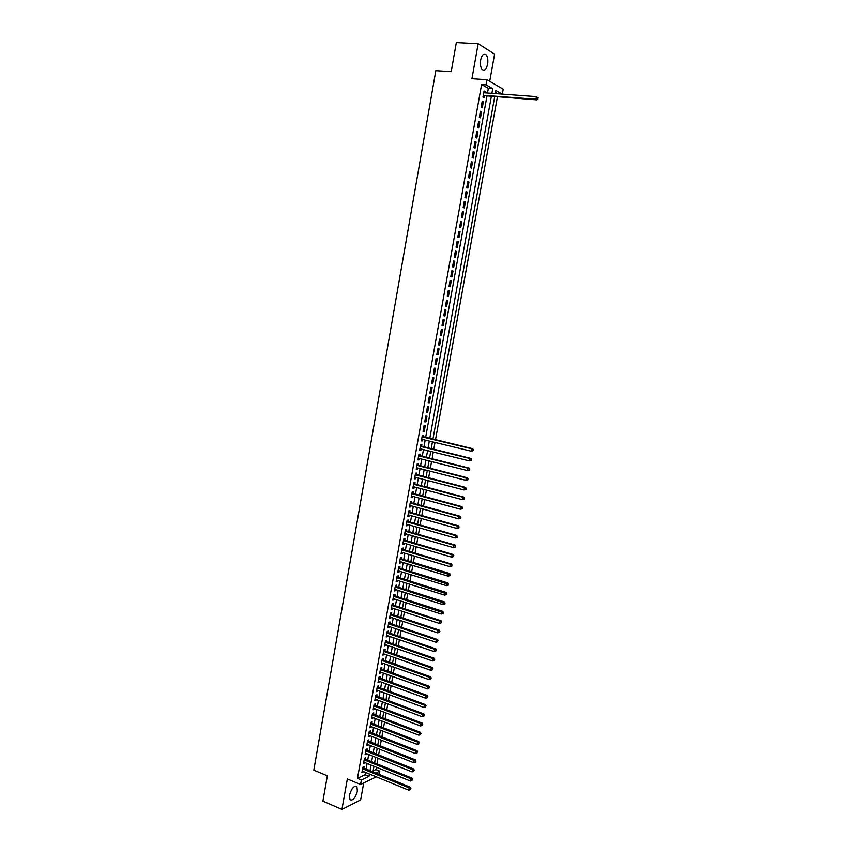 <?xml version="1.0" encoding="UTF-8"?>
<svg xmlns="http://www.w3.org/2000/svg" width="852" height="852" viewBox="0 0 852 852"><rect width="100%" height="100%" fill="white"/><g stroke="black" fill="none" stroke-linecap="round" stroke-linejoin="round"><path stroke-width="1.28" d="M357.371 791.263L356.956 786.779C354.091 785.374 351.599 788.164 349.49 795.15L349.906 799.613C352.792 800.997 355.284 798.217 357.371 791.263M487.6 64.23C488.217 59.874 487.674 56.669 485.991 54.603C483.67 53.09 481.881 54.89 480.645 59.991C480.038 64.347 480.571 67.553 482.243 69.587C484.586 71.11 486.364 69.321 487.6 64.23M373.123 770.922L375.956 769.58L379.8 771.145L379.193 774.5M489.708 81.334L494.597 54.145L478.164 43.718L456.321 42.6L451.209 71.685L435.83 70.684L313.802 770.123L327.349 775.821L322.897 801.136L341.929 809.4L360.662 799.89L363.708 782.967M487.504 93.038L488.334 88.384L481.593 84.54L486.034 84.849L486.95 79.726L503.202 89.215L502.318 94.125M375.956 769.58L376.382 767.226M376.967 763.956L378 758.227M378.597 754.978L379.63 749.206M380.216 745.969L381.259 740.175M381.845 736.959L382.899 731.122M383.475 727.928L384.529 722.059M385.115 718.875L386.169 712.986M386.744 709.812L387.82 703.89M388.384 700.727L389.46 694.774M390.024 691.632L391.111 685.647M391.675 682.516L392.761 676.499M393.326 673.389L394.412 667.34M394.977 664.24L396.073 658.159M396.627 655.082L397.735 648.968M398.289 645.901L399.396 639.756M399.939 636.71L401.058 630.523M401.611 627.498L402.73 621.289M403.273 618.275L404.402 612.024M404.945 609.031L406.074 602.747M406.617 599.776L407.757 593.45M408.289 590.5L409.439 584.142M409.972 581.202L411.122 574.812M411.644 571.894L412.805 565.472M413.337 562.565L414.498 556.111M415.02 553.225L416.191 546.739M416.713 543.864L417.885 537.346M418.407 534.481L419.589 527.931M420.1 525.088L421.293 518.506M421.793 515.684L422.997 509.059M423.497 506.258L424.701 499.602M425.201 496.812L426.415 490.124M426.916 487.344L428.13 480.624M428.62 477.865L429.845 471.113M430.335 468.376L431.57 461.582M432.06 458.855L433.285 452.029M433.774 449.334L435.021 442.465M435.5 439.781L497.408 96.894M363.836 768.216L364.113 766.651L362.845 767.247L361.887 772.604L363.25 771.475M365.433 759.292L365.71 757.726L364.454 758.301L363.484 763.669L364.848 762.54M367.031 750.356L367.318 748.791L366.051 749.345L365.093 754.723L366.456 753.583M368.639 741.4L368.927 739.834L367.659 740.377L366.701 745.756L368.064 744.616M370.247 732.432L370.535 730.856L369.278 731.389L368.309 736.778L369.672 735.627M371.866 723.444L372.143 721.868L370.886 722.379L369.917 727.789L371.291 726.628M373.474 714.445L373.762 712.868L372.505 713.358L371.536 718.779L372.91 717.618M375.093 705.424L375.381 703.848L374.124 704.327L373.155 709.748L374.529 708.576M376.712 696.393L376.999 694.806L375.743 695.275L374.773 700.706L376.147 699.535M378.341 687.34L378.618 685.753L377.372 686.211L376.392 691.654L377.777 690.461M379.96 678.277L380.248 676.69L379.002 677.127L378.022 682.58L379.406 681.387M381.589 669.193L381.877 667.606L380.631 668.021L379.651 673.485L381.036 672.292M383.219 660.098L383.507 658.511L382.26 658.905L381.281 664.379L382.665 663.176M384.859 650.981L385.147 649.394L383.901 649.778L382.921 655.252L384.305 654.048M386.488 641.854L386.776 640.257L385.541 640.629L384.561 646.114L385.796 645.741L385.945 644.9M388.129 632.716L388.416 631.108L387.181 631.46L386.201 636.966L387.436 636.604L387.596 635.741M389.779 623.547L390.067 621.949L388.832 622.279L387.841 627.796L389.076 627.445L389.236 626.561M391.419 614.367L391.707 612.769L390.472 613.089L389.492 618.605L390.727 618.275L390.887 617.37M393.07 605.176L393.358 603.567L392.133 603.876L391.132 609.404L392.367 609.084L392.538 608.158M394.721 595.963L395.008 594.355L393.784 594.643L392.793 600.181L394.018 599.883L394.188 598.924M396.382 586.74L396.67 585.122L395.435 585.399L394.444 590.947L395.679 590.66L395.85 589.68M398.033 577.496L398.331 575.877L397.096 576.133L396.105 581.692L397.33 581.426L397.511 580.425M399.695 568.241L399.993 566.612L398.757 566.857L397.767 572.427L398.992 572.171L399.173 571.149M401.356 558.965L401.654 557.336L400.429 557.559L399.428 563.14L400.653 562.906L400.845 561.851M403.028 549.668L403.315 548.038L402.101 548.251L401.1 553.843L402.314 553.619L402.506 552.543M404.7 540.36L404.988 538.73L403.773 538.922L402.762 544.524L403.986 544.322L404.189 543.214M406.372 531.03L406.66 529.401L405.445 529.571L404.434 535.184L405.658 535.003L405.861 533.874M408.044 521.69L408.342 520.05L407.118 520.21L406.116 525.833L407.331 525.663L407.533 524.512M409.727 512.329L410.014 510.689L408.8 510.838L407.799 516.461L409.013 516.312L409.216 515.14M411.409 502.957L411.697 501.306L410.483 501.434L409.471 507.078L410.685 506.94L410.909 505.747M413.092 493.564L413.38 491.913L412.176 492.03L411.165 497.674L412.368 497.557L412.592 496.333M414.775 484.149L415.073 482.498L413.859 482.594L412.847 488.26L414.061 488.153L414.285 486.907M416.468 474.724L416.766 473.073L415.552 473.148L414.541 478.824L415.744 478.728L415.978 477.461M418.162 465.277L418.46 463.626L417.256 463.69L416.234 469.367L417.437 469.292L417.672 468.004M419.855 455.82L420.153 454.159L418.95 454.201L417.938 459.899L419.141 459.846L419.376 458.525M421.559 446.341L421.857 444.68L420.654 444.701L419.631 450.41L420.835 450.367L421.08 449.025M423.263 436.842L423.561 435.18L422.358 435.191L421.335 440.899L422.539 440.889L422.784 439.515M424.072 425.659L423.039 431.378L424.243 431.378L425.265 425.67L424.072 425.659M425.776 416.106L424.754 421.846L425.947 421.857L426.98 416.138L425.776 416.106M427.491 406.542L426.469 412.283L427.661 412.315L428.684 406.585L427.491 406.542M429.216 396.957L428.183 402.708L429.376 402.762L430.398 397.021L429.216 396.957M430.931 387.362L429.898 393.123L431.091 393.187L432.124 387.436L430.931 387.362M432.656 377.734L431.623 383.507L432.805 383.592L433.849 377.83L432.656 377.734M434.382 368.107L433.348 373.89L434.531 373.985L435.574 368.213L434.382 368.107M436.117 358.447L435.074 364.241L436.256 364.358L437.3 358.575L436.117 358.447M437.853 348.777L436.81 354.581L437.992 354.72L439.025 348.926L437.853 348.777M439.589 339.085L438.546 344.9L439.717 345.06L440.761 339.256L439.589 339.085M441.325 329.383L440.282 335.209L441.453 335.379L442.497 329.564L441.325 329.383M443.072 319.66L442.018 325.496L443.2 325.688L444.243 319.851L443.072 319.66M444.819 309.915L443.764 315.762L444.936 315.964L445.99 310.128L444.819 309.915L445.99 310.128M446.565 300.149L445.511 306.006L446.682 306.241L447.737 300.394L446.565 300.149L447.737 300.394M448.312 290.372L447.268 296.24L448.429 296.485L449.483 290.628L448.312 290.372M450.069 280.574L449.015 286.453L450.186 286.719L451.24 280.851L450.069 280.574M451.826 270.766L450.772 276.655L451.943 276.932L452.998 271.053L451.826 270.766M453.594 260.936L452.54 266.836L453.701 267.134L454.755 261.245L453.594 260.936M455.362 251.084L454.297 256.995L455.458 257.315L456.512 251.415L455.362 251.084M457.13 241.212L456.065 247.133L457.226 247.474L458.28 241.563L457.13 241.212M458.898 231.329L457.833 237.261L458.994 237.612L460.059 231.691L458.898 231.329M460.676 221.424L459.611 227.367L460.762 227.74L461.827 221.808L460.676 221.424M462.455 211.498L461.39 217.452L462.54 217.846L463.605 211.903L462.455 211.498M464.233 201.562L463.168 207.526L464.319 207.931L465.384 201.977L464.233 201.562M466.023 191.594L464.947 197.579L466.097 198.005L467.162 192.041L466.023 191.594M467.812 181.614L466.736 187.61L467.876 188.058L468.951 182.083L467.812 181.614M469.601 171.625L468.525 177.621L469.665 178.089L470.741 172.104L469.601 171.625M471.39 161.603L470.315 167.62L471.454 168.1L472.53 162.104L471.39 161.603M473.19 151.571L472.114 157.599L473.254 158.099L474.33 152.093L473.19 151.571M474.99 141.517L473.914 147.556L475.054 148.078L476.13 142.06L474.99 141.517M476.8 131.453L475.714 137.491L476.854 138.035L477.929 132.007L476.8 131.453M478.611 121.357L477.525 127.417L478.654 127.981L479.74 121.932L478.611 121.357M480.421 111.25L479.335 117.32L480.464 117.895L481.55 111.846L480.421 111.25M482.232 101.122L481.146 107.203L482.275 107.799L483.361 101.739L482.232 101.122M497.834 93.795L495.459 92.442M481.593 84.54L357.467 778.377L365.082 774.756L365.497 772.402M366.083 769.143L367.105 763.456M367.691 760.208L368.714 754.499M369.299 751.262L370.332 745.521M370.908 742.294L371.941 736.522M372.516 733.316L373.559 727.512M374.135 724.317L375.178 718.481M375.753 715.307L376.808 709.439M377.372 706.287L378.437 700.387M379.002 697.245L380.067 691.313M380.62 688.182L381.696 682.218M382.25 679.108L383.336 673.112M383.89 670.013L384.966 663.985M385.519 660.907L386.606 654.847M387.159 651.791L388.256 645.699M388.8 642.653L389.907 636.519M390.45 633.494L391.547 627.338M392.09 624.324L393.209 618.137M393.741 615.133L394.859 608.914M395.392 605.932L396.521 599.67M397.053 596.709L398.182 590.425M398.715 587.475L399.844 581.149M400.376 578.22L401.516 571.862M402.037 568.955L403.188 562.565M403.699 559.668L404.86 553.246M405.371 550.36L406.532 543.906M407.043 541.041L408.214 534.555M408.726 531.712L409.897 525.183M410.408 522.351L411.58 515.801M412.091 512.989L413.273 506.397M413.774 503.596L414.967 496.972M415.457 494.192L416.66 487.536M417.15 484.777L418.353 478.078M418.843 475.341L420.057 468.611M420.547 465.884L421.761 459.122M422.241 456.416L423.465 449.611M423.945 446.927L425.18 440.09M425.659 437.417L486.95 96.106M484.958 92.847L485.171 91.611L484.053 90.983L482.967 97.064L484.085 97.692L484.405 95.914M376.296 776.843L360.577 784.479L347.35 778.962L341.929 809.4M360.577 784.479L361.386 779.995L368.969 776.353L369.385 773.999M357.467 778.377L361.386 779.995M478.164 43.718L471.933 78.704L486.95 79.726M375.753 773.094L379.8 771.145M502.179 94.125L495.811 90.461L495.246 93.603M494.692 96.691L432.944 439.163M432.454 441.847L431.218 448.706M430.739 451.4L429.504 458.227M429.014 460.943L427.789 467.727M427.299 470.464L426.085 477.216M425.585 479.964L424.371 486.684M423.881 489.442L422.667 496.13M422.166 498.921L420.973 505.566M420.462 508.367L419.269 514.981M418.769 517.803L417.576 524.385M417.065 527.218L415.882 533.767M415.371 536.622L414.2 543.129M413.678 546.004L412.506 552.479M411.995 555.366L410.824 561.809M410.302 564.716L409.152 571.128M408.619 574.046L407.469 580.425M406.947 583.364L405.797 589.712M405.264 592.662L404.125 598.977M403.592 601.949L402.463 608.221M401.92 611.214L400.791 617.455M400.259 620.469L399.13 626.678M398.587 629.703L397.479 635.88M396.925 638.915L395.818 645.06M395.264 648.116L394.167 654.229M393.613 657.297L392.516 663.378M391.963 666.466L390.866 672.516M390.312 675.615L389.226 681.632M388.661 684.752L387.585 690.738M387.021 693.869L385.945 699.822M385.381 702.975L384.305 708.896M383.741 712.059L382.676 717.948M382.101 721.133L381.046 726.99M380.471 730.185L379.417 736.011M378.842 739.227L377.798 745.021M377.212 748.248L376.179 754.009M375.594 757.258L374.56 762.987M373.964 766.246L372.942 771.944M491.892 93.358L492.733 88.693L486.034 84.849M369.981 770.73L371.003 765.043M371.589 761.784L372.612 756.065M373.197 752.817L374.241 747.066M374.816 743.839L375.86 738.056M376.435 734.839L377.479 729.024M378.054 725.829L379.108 719.983M379.683 716.809L380.737 710.93M381.313 707.767L382.378 701.856M382.942 698.704L384.007 692.761M384.572 689.63L385.647 683.655M386.212 680.546L387.287 674.539M387.852 671.429L388.938 665.391M389.492 662.313L390.589 656.242M391.132 653.175L392.239 647.073M392.783 644.016L393.89 637.882M394.433 634.846L395.541 628.68M396.084 625.656L397.202 619.457M397.746 616.454L398.864 610.224M399.407 607.231L400.536 600.969M401.068 597.997L402.197 591.693M402.73 588.743L403.869 582.406M404.402 579.477L405.552 573.108M406.074 570.19L407.224 563.79M407.746 560.882L408.907 554.45M409.429 551.563L410.589 545.099M411.101 542.223L412.272 535.727M412.783 532.873L413.965 526.334M414.477 523.501L415.659 516.93M416.159 514.118L417.352 507.515M417.853 504.714L419.056 498.079M419.557 495.289L420.75 488.622M421.25 485.853L422.454 479.143M422.954 476.406L424.168 469.654M424.658 466.928L425.872 460.155M426.362 457.439L427.587 450.633M428.077 447.939L429.312 441.091M429.791 438.418L491.338 96.436M488.334 88.384L492.733 88.693M365.082 774.756L368.969 776.353M483.957 91.515L485.171 91.611M482.147 101.644L483.361 101.739M480.336 111.74L481.55 111.846M478.526 121.825L479.74 121.932M476.715 131.89L477.929 132.007M474.915 141.943L476.13 142.06M473.126 151.965L474.33 152.093M471.326 161.976L472.53 162.104M469.537 171.966L470.741 172.104M467.748 181.934L468.951 182.083M465.969 191.892L467.162 192.041M464.191 201.828L465.384 201.977M462.412 211.743L463.605 211.903M460.634 221.648L461.827 221.808M458.866 231.531L460.059 231.691M457.098 241.393L458.28 241.563M455.33 251.233L456.512 251.415M453.573 261.063L454.755 261.245M451.816 270.872L452.998 271.053M450.058 280.659L451.24 280.851M448.301 290.436L449.483 290.628M443.764 315.762L444.936 315.964M442.028 325.464L443.2 325.688M440.292 335.155L441.453 335.379M438.556 344.826L439.717 345.06M436.82 354.485L437.992 354.72M435.095 364.123L436.256 364.358M433.37 373.751L434.531 373.985M431.655 383.347L432.805 383.592M429.93 392.932L431.091 393.187M428.215 402.506L429.376 402.762M426.511 412.059L427.661 412.315M424.797 421.591L425.947 421.857M423.093 431.112L424.243 431.378M421.389 440.612L422.539 440.889M419.695 450.09L420.835 450.367M417.991 459.558L419.141 459.846M416.298 469.005L417.437 469.292M414.615 478.441L415.744 478.728M412.922 487.855L414.061 488.153M411.239 497.248L412.368 497.557M409.556 506.631L410.685 506.94M407.874 515.992L409.013 516.312M406.202 525.343L407.331 525.663M404.53 534.673L405.658 535.003M402.858 543.991L403.986 544.322M401.196 553.289L402.314 553.619M399.535 562.565L400.653 562.906M397.873 571.83L398.992 572.171M396.212 581.075L397.33 581.426M394.561 590.308L395.679 590.66M392.91 599.52L394.018 599.883M391.26 608.722L392.367 609.084M389.609 617.902L390.727 618.275M387.969 627.072L389.076 627.445M386.329 636.22L387.436 636.604M384.689 645.358L385.796 645.741M383.059 654.474L384.156 654.858M381.43 663.58L382.527 663.964M379.8 672.665L380.897 673.059M378.171 681.728L379.268 682.132M376.552 690.791L377.649 691.185M374.933 699.822L376.02 700.237M373.314 708.843L374.401 709.258M371.696 717.853L372.793 718.268M370.087 726.841L371.174 727.267M368.479 735.819L369.566 736.245M366.871 744.776L367.957 745.202M365.274 753.722L366.349 754.158M363.676 762.646L364.752 763.083M362.079 771.561L363.154 772.008M483.222 95.594L536.984 99.876L535.929 99.247L483.276 95.296M537.591 98.747L535.929 99.247L536.409 96.649L538.198 97.969L537.591 98.747L538.198 97.969M483.734 92.751L536.409 96.649L537.782 97.714M483.702 95.861L483.159 95.988M536.984 99.876L538.006 99.002M473.179 450.687L473.361 449.718L473.179 450.687L471.124 451.177L421.633 439.238M472.732 450.708L471.124 451.177L471.571 448.738L472.711 448.706L422.145 436.416M422.06 436.863L471.571 448.738L472.913 449.728M473.361 449.718L472.711 448.706M471.39 460.399L471.571 459.43L471.39 460.399L469.335 460.9L419.93 448.748M470.943 460.431L469.335 460.9L469.782 458.472L470.922 458.419L420.441 445.915M420.355 446.373L469.782 458.472L471.113 459.452M471.571 459.43L470.922 458.419M469.612 470.102L469.782 469.132L469.612 470.102L467.546 470.602L418.225 458.238M469.154 470.134L467.546 470.602L467.993 468.174L469.132 468.099L418.737 455.383M418.651 455.863L467.993 468.174L469.335 469.164M469.782 469.132L469.132 468.099M467.823 479.782L468.004 478.813L467.823 479.782L465.767 480.283L416.532 467.705M467.365 479.814L465.767 480.283L466.214 477.865L467.354 477.78L417.043 464.841M416.958 465.341L466.214 477.865L467.546 478.845M468.004 478.813L467.354 477.78M466.044 489.442L466.225 488.473L466.044 489.442L463.989 489.953L414.839 477.163M465.586 489.485L463.989 489.953L464.436 487.536L465.575 487.429L415.35 474.276M415.265 474.798L464.436 487.536L465.767 488.515M466.225 488.473L465.575 487.429M464.265 499.08L463.989 498.164L464.265 499.08L462.21 499.602L413.145 486.609M463.808 499.134L462.21 499.602L462.657 497.185L463.797 497.067L413.667 483.702M413.571 484.245L462.657 497.185L463.989 498.164M464.447 498.122L463.797 497.067M462.487 508.708L462.21 507.803L462.487 508.708L460.442 509.23L411.452 496.024M462.029 508.761L460.442 509.23L460.879 506.823L462.029 506.684L411.985 493.106M411.878 493.67L460.879 506.823L462.21 507.803M462.668 507.749L462.029 506.684M460.719 518.314L460.431 517.42L460.719 518.314L458.664 518.847L409.769 505.438M460.261 518.378L458.664 518.847L459.111 516.44L460.261 516.28L410.302 502.499M410.195 503.085L459.111 516.44L460.431 517.42M460.9 517.356L460.261 516.28M458.951 527.91L458.664 527.015L458.951 527.91L456.896 528.442L408.087 514.821M458.493 527.974L456.896 528.442L457.343 526.046L458.493 525.865L408.619 511.871M408.513 512.478L457.343 526.046L458.664 527.015M459.132 526.951L458.493 525.865M457.183 537.474L456.906 536.6L457.183 537.474L455.138 538.017L406.404 524.193M456.725 537.559L455.138 538.017L455.575 535.62L456.736 535.429L406.937 521.222M406.83 521.85L455.575 535.62L456.906 536.6M457.364 536.526L456.736 535.429M455.426 547.037L455.138 546.164L455.426 547.037L453.37 547.58L404.732 533.554M454.968 547.122L453.37 547.58L453.818 545.195L454.979 544.982L405.264 530.562M405.147 531.211L453.818 545.195L455.138 546.164M455.607 546.079L454.979 544.982M453.669 556.569L453.381 555.706L453.669 556.569L451.613 557.123L403.06 542.884M453.2 556.665L451.613 557.123L452.061 554.737L453.221 554.514L403.592 539.88M403.475 540.551L452.061 554.737L453.381 555.706M453.839 555.621L453.221 554.514M451.911 566.09L451.624 565.238L451.911 566.09L449.867 566.644L401.388 552.213M451.453 566.186L449.867 566.644L450.303 564.269L451.464 564.024L401.931 549.189M401.803 549.881L450.303 564.269L451.624 565.238M452.092 565.142L451.464 564.024M450.165 575.59L449.877 574.749L450.165 575.59L448.109 576.154L399.716 561.511M449.696 575.696L448.109 576.154L448.546 573.779L449.718 573.524L400.27 558.475M400.131 559.189L449.877 574.749M450.335 574.642L449.718 573.524M448.418 585.079L448.12 584.238L448.418 585.079L446.363 585.654L398.054 570.797M447.95 585.196L446.363 585.654L446.799 583.279L447.971 583.002L398.598 567.751M398.47 568.486L448.12 584.238M448.589 584.131L447.971 583.002M446.672 594.547L446.373 593.716L446.672 594.547L444.616 595.122L396.393 580.074M446.203 594.664L444.616 595.122L445.053 592.758L446.224 592.459L396.947 577.006M396.808 577.762L446.373 593.716M446.842 593.599L446.224 592.459M444.925 603.993L444.637 603.173L444.925 603.993L442.88 604.579L394.732 589.328M444.456 604.121L442.88 604.579L443.317 602.215L444.488 601.906L395.285 586.24M395.147 587.017L444.637 603.173M445.106 603.056L444.488 601.906M443.189 613.429L442.891 612.62L443.189 613.429L441.144 614.015L393.081 598.573M442.72 613.568L441.144 614.015L441.581 611.661L442.752 611.331L393.635 595.463M393.496 596.262L442.891 612.62M443.359 612.492L442.752 611.331M391.835 605.484L439.845 621.087L439.408 623.44L391.43 607.796M391.984 604.675L441.017 620.746L439.845 621.087L441.155 622.045L440.985 622.982L441.155 622.045M441.624 621.907L441.017 620.746M439.408 623.44L440.985 622.982M390.184 614.697L438.109 630.501L437.672 632.844L389.779 616.997M390.333 613.855L439.281 630.139L438.109 630.501L439.419 631.449L439.249 632.397L439.419 631.449M439.898 631.311L439.281 630.139M437.672 632.844L439.249 632.397M388.544 623.888L436.373 639.884L435.947 642.238L388.129 626.188M388.693 623.036L437.555 639.511L436.373 639.884L437.694 640.842L437.523 641.78L437.694 640.842M438.162 640.693L437.555 639.511M435.947 642.238L437.523 641.78M386.893 633.068L434.648 649.267L434.222 651.61L386.488 635.358M387.053 632.195L435.83 648.873L434.648 649.267L435.968 650.214L435.787 651.152L435.968 650.214M436.437 650.055L435.83 648.873M434.222 651.61L435.787 651.152M385.253 642.227L432.933 658.628L432.497 660.96L384.848 644.517M385.413 641.332L434.115 658.213L432.933 658.628L434.243 659.576L434.073 660.513L434.243 659.576M434.712 659.405L434.115 658.213M432.497 660.96L434.073 660.513M383.613 651.375L431.208 667.968L430.782 670.3L383.208 653.654M383.783 650.459L432.39 667.531L431.208 667.968L432.518 668.916L432.347 669.842L432.518 668.916M432.997 668.745L432.39 667.531M430.782 670.3L432.347 669.842M381.973 660.502L429.493 677.287L429.067 679.619L381.568 662.781M382.143 659.565L430.675 676.839L429.493 677.287L430.803 678.235L430.633 679.172L430.803 678.235M431.272 678.054L430.675 676.839M429.067 679.619L430.633 679.172M380.343 669.619L427.779 686.595L427.353 688.917L379.939 671.898M380.514 668.66L428.971 686.137L427.779 686.595L429.088 687.543L428.918 688.469L429.088 687.543M429.557 687.362L428.971 686.137M427.353 688.917L428.918 688.469M378.714 678.714L426.064 695.892L425.638 698.203L378.309 680.982M378.884 677.734L427.257 695.413L426.064 695.892L427.374 696.829L427.203 697.756L427.374 696.829M427.853 696.638L427.257 695.413M425.638 698.203L427.203 697.756M377.085 687.798L424.36 705.158L423.934 707.479L376.68 690.067M377.266 686.797L425.553 704.668L424.36 705.158L425.67 706.106L425.499 707.032L425.67 706.106M426.138 705.903L425.553 704.668M423.934 707.479L425.499 707.032M375.466 696.861L422.656 714.423L422.23 716.734L375.061 699.119M375.647 695.839L423.849 713.912L422.656 714.423L423.966 715.361L423.795 716.287L423.966 715.361M424.434 715.158L423.849 713.912M422.23 716.734L423.795 716.287M373.836 705.903L420.952 723.657L420.526 725.968L373.432 708.172M374.028 704.87L422.155 723.135L420.952 723.657L422.262 724.594L422.091 725.521L422.262 724.594M422.741 724.392L422.155 723.135M420.526 725.968L422.091 725.521M372.217 714.945L419.259 732.88L418.833 735.191L371.813 717.192M372.409 713.88L420.451 732.337L419.259 732.88L420.558 733.817L420.387 734.743L420.558 733.817M421.037 733.604L420.451 732.337M418.833 735.191L420.387 734.743M370.609 723.955L417.555 742.092L417.139 744.392L370.205 726.213M370.801 722.879L418.758 741.528L417.555 742.092L418.864 743.029L418.694 743.945L418.864 743.029M419.344 742.806L418.758 741.528M417.139 744.392L418.694 743.945M368.991 732.954L415.872 751.283L415.446 753.573L368.586 735.201M369.193 731.868L417.065 750.708L415.872 751.283L417.171 752.22L417.001 753.136L417.171 752.22M417.65 751.986L417.065 750.708M415.446 753.573L417.001 753.136M367.382 741.943L414.178 760.453L413.752 762.742L366.978 744.19M367.585 740.825L415.382 759.867L414.178 760.453L415.478 761.39L415.307 762.306L415.478 761.39M415.957 761.155L415.382 759.867M413.752 762.742L415.307 762.306M365.774 750.91L412.496 769.612L412.07 771.901L365.37 753.157M365.977 749.781L413.699 769.005L412.496 769.612L413.795 770.549L413.625 771.454L413.795 770.549M414.274 770.304L413.699 769.005M412.07 771.901L413.625 771.454M364.166 759.867L410.813 778.76L410.387 781.039L363.772 762.103M364.379 758.717L412.017 778.132L410.813 778.76L412.102 779.687L411.942 780.592L412.102 779.687M412.592 779.431L412.017 778.132M410.387 781.039L411.942 780.592M362.569 768.802L409.13 787.876L408.704 790.155L362.164 771.039M362.782 767.631L410.334 787.248L409.13 787.876L410.43 788.803L410.259 789.719L410.43 788.803M410.909 788.547L410.334 787.248M408.704 790.155L410.259 789.719M386.968 632.642L387.5 632.493M385.328 641.79L385.86 641.641M382.058 660.044L382.591 659.874M380.429 669.15L380.961 668.969M378.799 678.235L379.332 678.043M375.551 696.35L376.083 696.159M373.932 705.392L374.465 705.19M372.313 714.413L372.846 714.2M370.705 723.423L371.238 723.199M369.086 732.411L369.619 732.188M367.478 741.378L368.011 741.155M365.881 750.346L366.413 750.101M364.273 759.281L364.805 759.036M362.675 768.206L363.208 767.961M356.956 786.779L355.369 786.119M485.991 54.603L483.276 54.453"/></g></svg>
